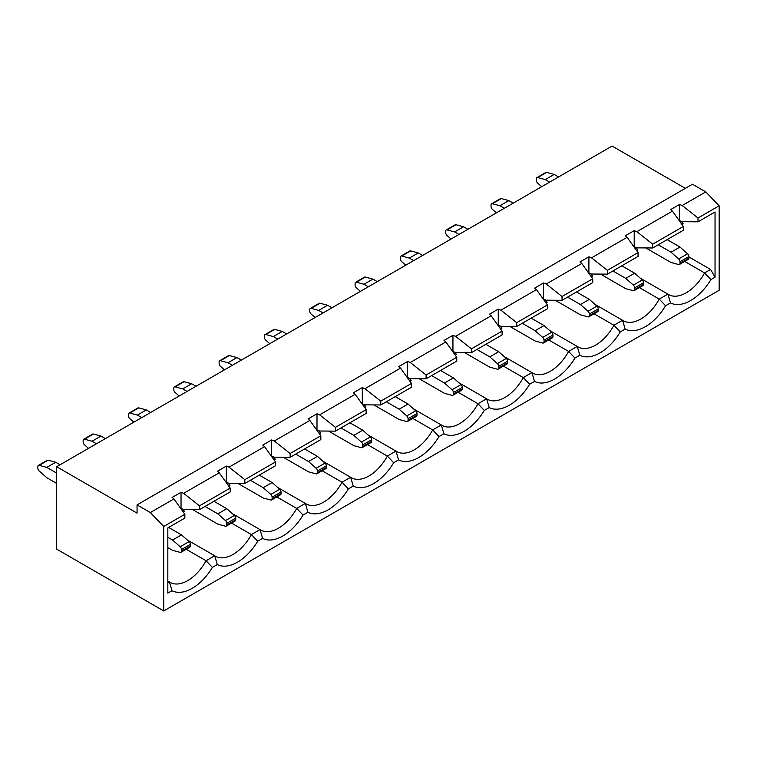 <?xml version="1.0" encoding="UTF-8"?>
<svg xmlns="http://www.w3.org/2000/svg" width="757" height="757" viewBox="0 0 757 757"><rect width="100%" height="100%" fill="white"/><g stroke="black" fill="none" stroke-linecap="round" stroke-linejoin="round"><path stroke-width="1.14" d="M231.51 523.096L251.39 534.574L260.011 529.597A35.324 20.392 120 0 0 260.701 530.023A35.324 20.392 120 0 0 296.706 508.411L305.336 503.433A35.324 20.392 120 0 0 306.017 503.859A35.324 20.392 120 0 0 342.032 482.247L350.652 477.27A35.324 20.392 120 0 0 351.333 477.695A35.324 20.392 120 0 0 387.347 456.083L395.968 451.106A35.324 20.392 120 0 0 396.659 451.532A35.324 20.392 120 0 0 432.663 429.919L441.293 424.942A35.324 20.392 120 0 0 441.974 425.368A35.324 20.392 120 0 0 477.989 403.755L486.609 398.778A35.324 20.392 120 0 0 487.29 399.204A35.324 20.392 120 0 0 523.305 377.592L531.925 372.614A35.324 20.392 120 0 0 532.616 373.04A35.324 20.392 120 0 0 568.621 351.428L577.25 346.451A35.324 20.392 120 0 0 577.932 346.876A35.324 20.392 120 0 0 613.946 325.264L622.566 320.287L594.898 304.314M186.194 549.26L206.074 560.738L214.695 555.761A35.324 20.392 120 0 0 215.376 556.196A35.324 20.392 120 0 0 251.39 534.574L257.711 541.227A41.635 24.035 -60 0 1 217.297 564.561L212.386 567.4A41.635 24.035 -60 0 1 171.981 590.725L167.827 593.119L167.827 527.913L184.869 518.081L184.869 514.268L173.93 498.948L150.34 512.565L137.055 504.891L692.475 184.225L705.77 191.9L719.15 205.8L719.15 290.272L163.73 610.946L163.73 526.475L184.869 514.268M217.297 564.561L214.695 555.761L187.026 539.788M228.728 486.06L229.92 485.369L228.16 483.004M276.825 496.933L296.706 508.411L303.027 515.063A41.635 24.035 -60 0 1 262.613 538.397L257.711 541.227M262.613 538.397L260.011 529.597L232.352 513.625M274.053 459.896L275.236 459.206L273.485 456.84M322.151 470.769L342.032 482.247L348.343 488.899A41.635 24.035 -60 0 1 307.938 512.234L303.027 515.063M307.938 512.234L305.336 503.433L277.668 487.461M319.369 433.733L320.561 433.042L318.801 430.676M367.467 444.605L387.347 456.083L393.668 462.735A41.635 24.035 -60 0 1 353.254 486.07L348.343 488.899M353.254 486.07L350.652 477.27L322.984 461.297M364.685 407.569L365.877 406.878L364.117 404.512M412.783 418.441L432.663 429.919L438.984 436.571A41.635 24.035 -60 0 1 398.57 459.906L393.668 462.735M398.57 459.906L395.968 451.106L368.309 435.133M410.01 381.405L411.193 380.714L409.433 378.349M458.108 392.277L477.989 403.755L484.3 410.408A41.635 24.035 -60 0 1 443.895 433.742L438.984 436.571M443.895 433.742L441.293 424.942L413.625 408.969M455.326 355.241L456.518 354.55L454.758 352.185M503.424 366.114L523.305 377.592L529.626 384.244A41.635 24.035 -60 0 1 489.211 407.578L484.3 410.408M489.211 407.578L486.609 398.778L458.941 382.805M500.642 329.068L501.834 328.387L500.074 326.021M548.74 339.95L568.621 351.428L574.942 358.08A41.635 24.035 -60 0 1 534.527 381.414L529.626 384.244M534.527 381.414L531.925 372.614L504.266 356.642M545.958 302.904L547.15 302.223L545.39 299.848M594.056 313.786L613.946 325.264L620.257 331.916A41.635 24.035 -60 0 1 579.853 355.241L574.942 358.08M579.853 355.241L577.25 346.451L549.582 330.478M591.283 276.74L592.476 276.059L590.715 273.684M173.93 498.948L172.113 497.425L181.037 492.277L181.037 508.449L183.667 509.499L199.498 509.631L230.185 491.918L230.185 488.104L199.498 505.818L199.498 509.631M228.993 483.335L226.352 482.285L226.352 466.113L228.993 467.164L264.572 446.621L275.51 461.94L275.51 465.754L244.814 483.468L228.993 483.335M274.308 457.171L271.668 456.121L271.668 439.949L274.308 441L309.887 420.457L320.826 435.777L320.826 439.58L290.139 457.304L274.308 457.171M319.624 431.007L316.994 429.957L316.994 413.776L319.624 414.836L355.213 394.293L366.142 409.613L366.142 413.417L335.455 431.14L319.624 431.007M364.95 404.844L362.31 403.793L362.31 387.612L364.95 388.672L400.529 368.129L411.467 383.439L411.467 387.253L380.771 404.976L364.95 404.844M410.266 378.68L407.626 377.62L407.626 361.449L410.266 362.499L445.845 341.956L456.783 357.276L456.783 361.089L426.096 378.812L410.266 378.68M455.582 352.516L452.941 351.456L452.941 335.285L455.582 336.335L491.17 315.792L502.099 331.112L502.099 334.925L471.412 352.648L455.582 352.516M500.907 326.343L498.267 325.292L498.267 309.121L500.907 310.171L536.486 289.628L547.425 304.948L547.425 308.761L516.728 326.475L500.907 326.343M546.223 300.179L543.583 299.129L543.583 282.957L546.223 284.007L581.802 263.464L592.74 278.784L592.74 282.598L562.054 300.311L546.223 300.179M591.539 274.015L588.899 272.965L588.899 256.793L591.539 257.844L627.127 237.301L638.056 252.62L638.056 256.434L607.369 274.148L591.539 274.015M516.728 326.475L516.728 322.671L547.425 304.948M592.74 278.784L562.054 296.507L562.054 300.311M471.412 352.648L471.412 348.835L502.099 331.112M426.096 378.812L426.096 374.999L456.783 357.276M380.771 404.976L380.771 401.163L411.467 383.439M335.455 431.14L335.455 427.327L366.142 409.613M290.139 457.304L290.139 453.49L320.826 435.777M244.814 483.468L244.814 479.654L275.51 461.94M516.728 322.671L500.907 310.171M562.054 296.507L546.223 284.007M471.412 348.835L455.582 336.335M426.096 374.999L410.266 362.499M380.771 401.163L364.95 388.672M335.455 427.327L319.624 414.836M290.139 453.49L274.308 441M244.814 479.654L228.993 467.164M181.037 492.277L183.667 493.327L219.256 472.784L230.185 488.104M183.667 493.327L199.498 505.818M543.583 282.957L534.66 288.105L536.486 289.628M588.899 256.793L579.985 261.941L581.802 263.464M634.224 230.63L634.224 246.801L636.864 247.851L652.685 247.984L652.685 244.17L636.864 231.68L634.224 230.63L625.301 235.777L627.127 237.301M636.864 231.68L672.443 211.137L670.617 209.613L679.54 204.466L682.18 205.516L705.77 191.9M226.352 466.113L217.429 471.261L219.256 472.784M271.668 439.949L262.745 445.097L264.572 446.621M316.994 413.776L308.071 418.933L309.887 420.457M362.31 387.612L353.387 392.769L355.213 394.293M407.626 361.449L398.702 366.606L400.529 368.129M452.941 335.285L444.028 340.432L445.845 341.956M498.267 309.121L489.344 314.269L491.17 315.792M638.056 252.62L607.369 270.334L607.369 274.148M607.369 270.334L591.539 257.844M639.381 287.622L659.262 299.1L665.583 305.752A41.635 24.035 -60 0 1 625.168 329.077L620.257 331.916M625.168 329.077L622.566 320.287A35.324 20.392 120 0 0 623.248 320.713A35.324 20.392 120 0 0 659.262 299.1L667.882 294.113L640.223 278.15M636.599 250.576L637.791 249.895L636.031 247.52M652.685 247.984L683.372 230.27L683.372 226.457L672.443 211.137M652.685 244.17L683.372 226.457M679.54 204.466L679.54 220.637L682.18 221.687L698.011 221.82L715.043 211.979L715.043 277.185L710.899 279.588A41.635 24.035 -60 0 1 670.484 302.914L665.583 305.752M670.484 302.914L667.882 294.113A35.324 20.392 120 0 0 668.573 294.549A35.324 20.392 120 0 0 704.578 272.936L710.586 269.464L715.043 277.185M682.18 205.516L698.011 218.007L719.15 205.8M684.697 261.449L704.578 272.936L710.899 279.588M688.908 256.945L710.586 269.464M137.055 504.891L137.055 513.132L56.671 466.728L612.101 146.054L685.34 188.342M56.671 466.728L56.671 549.137L163.73 610.946M167.827 582.824L169.379 581.925L167.827 581.035M698.011 221.82L698.011 218.007M163.73 526.475L150.34 512.565M171.981 590.725L169.379 581.925A35.324 20.392 120 0 0 170.06 582.36A35.324 20.392 120 0 0 206.074 560.738L212.386 567.4M681.347 221.356L683.107 223.722L681.915 224.413M182.844 509.168L184.604 511.533L183.412 512.224M679.985 261.704L679.985 263.322L688.908 258.165L688.908 256.547L679.985 261.704A2.526 1.457 -120 0 0 678.66 258.951L671.062 252.213L658.221 244.795M679.985 263.322A2.526 1.457 -120 0 1 679.464 264.477A2.526 1.457 -120 0 1 678.66 264.543L671.062 262.509L645.806 247.927M671.062 252.213L679.985 247.056L687.583 253.794A2.526 1.457 60 0 1 688.908 256.547M688.908 258.165A2.526 1.457 60 0 1 688.387 259.32L679.464 264.477M679.985 247.056L667.144 239.638M181.481 549.516L181.481 551.134L190.404 545.977L190.404 544.359L181.481 549.516A2.526 1.457 -120 0 0 180.157 546.762L172.558 540.015L167.827 537.29M181.481 551.134A2.526 1.457 -120 0 1 180.961 552.288A2.526 1.457 -120 0 1 180.157 552.355L172.558 550.32L167.827 547.595M172.558 540.015L181.481 534.868L189.08 541.605A2.526 1.457 60 0 1 190.404 544.359M190.404 545.977A2.526 1.457 60 0 1 189.875 547.131L180.961 552.288M181.481 534.868L168.631 527.449M55.696 462.243L46.773 467.4L39.175 465.366A2.526 1.457 -120 0 0 38.37 465.432L47.294 460.284A2.526 1.457 60 0 1 48.098 460.209L55.696 462.243L60.058 464.77M38.37 465.432A2.526 1.457 -120 0 0 37.85 466.586L37.85 468.205A2.526 1.457 -120 0 0 39.175 470.958L46.773 477.695L56.671 483.42M46.773 467.4L56.671 473.116M554.2 174.432L545.277 179.589L537.678 177.554A2.526 1.457 -120 0 0 536.883 177.621L545.797 172.473A2.526 1.457 60 0 1 546.601 172.397L554.2 174.432L558.571 176.958M536.883 177.621A2.526 1.457 -120 0 0 536.353 178.775L536.353 180.393A2.526 1.457 -120 0 0 537.678 183.147L541.69 186.705M545.277 179.589L549.648 182.106M600.49 274.091L625.746 288.672L633.344 290.707A2.526 1.457 -120 0 0 634.148 290.641A2.526 1.457 -120 0 0 634.669 289.486L643.592 284.339L643.592 282.711L634.669 287.868L634.669 289.486M634.669 287.868A2.526 1.457 -120 0 0 633.344 285.115L625.746 278.377L612.896 270.959M643.592 284.339A2.526 1.457 60 0 1 643.062 285.493L634.148 290.641M625.746 278.377L634.669 273.22L621.819 265.811M634.669 273.22L642.267 279.958A2.526 1.457 60 0 1 643.592 282.711M491.558 203.784L500.481 198.637A2.526 1.457 60 0 1 501.285 198.561L508.884 200.605L499.961 205.753L492.362 203.718A2.526 1.457 -120 0 0 491.558 203.784A2.526 1.457 -120 0 0 491.038 204.939L491.038 206.557A2.526 1.457 -120 0 0 492.362 209.31L496.374 212.868M499.961 205.753L504.332 208.279M508.884 200.605L513.255 203.122M555.174 300.255L580.43 314.836L588.028 316.88A2.526 1.457 -120 0 0 588.823 316.805A2.526 1.457 -120 0 0 589.353 315.65L598.267 310.502L598.267 308.875L589.353 314.032L589.353 315.65M589.353 314.032A2.526 1.457 -120 0 0 588.028 311.278L580.43 304.541L567.58 297.123M598.267 310.502A2.526 1.457 60 0 1 597.746 311.657L588.823 316.805M580.43 304.541L589.353 299.384L576.503 291.975M589.353 299.384L596.951 306.121A2.526 1.457 60 0 1 598.267 308.875M509.849 326.418L535.104 341L542.712 343.044A2.526 1.457 -120 0 0 543.507 342.968A2.526 1.457 -120 0 0 544.028 341.814L552.951 336.666L552.951 335.048L544.028 340.196L544.028 341.814M544.028 340.196A2.526 1.457 -120 0 0 542.712 337.442L535.104 330.705L522.264 323.286M552.951 336.666A2.526 1.457 60 0 1 552.43 337.821L543.507 342.968M535.104 330.705L544.028 325.557L531.187 318.139M544.028 325.557L551.626 332.295A2.526 1.457 60 0 1 552.951 335.048M464.533 352.582L489.788 367.173L497.387 369.208A2.526 1.457 -120 0 0 498.191 369.132A2.526 1.457 -120 0 0 498.712 367.978L507.635 362.83L507.635 361.212L498.712 366.36L498.712 367.978M498.712 366.36A2.526 1.457 -120 0 0 497.387 363.606L489.788 356.869L476.948 349.45M507.635 362.83A2.526 1.457 60 0 1 507.105 363.985L498.191 369.132M489.788 356.869L498.712 351.721L485.862 344.303M498.712 351.721L506.31 358.458A2.526 1.457 60 0 1 507.635 361.212M419.217 378.755L444.473 393.337L452.071 395.372A2.526 1.457 -120 0 0 452.866 395.296A2.526 1.457 -120 0 0 453.396 394.142L462.309 388.994L462.309 387.376L453.396 392.523L453.396 394.142M453.396 392.523A2.526 1.457 -120 0 0 452.071 389.77L444.473 383.033L431.622 375.614M462.309 388.994A2.526 1.457 60 0 1 461.789 390.148L452.866 395.296M444.473 383.033L453.396 377.885L440.546 370.466M453.396 377.885L460.994 384.622A2.526 1.457 60 0 1 462.309 387.376M373.892 404.919L399.157 419.501L406.755 421.535A2.526 1.457 -120 0 0 407.55 421.46A2.526 1.457 -120 0 0 408.07 420.305L416.993 415.158L416.993 413.54L408.07 418.687L408.07 420.305M408.07 418.687A2.526 1.457 -120 0 0 406.755 415.934L399.157 409.196L386.307 401.778M416.993 415.158A2.526 1.457 60 0 1 416.473 416.312L407.55 421.46M399.157 409.196L408.07 404.049L395.23 396.63M408.07 404.049L415.669 410.786A2.526 1.457 60 0 1 416.993 413.54M328.576 431.083L353.831 445.665L361.43 447.699A2.526 1.457 -120 0 0 362.234 447.624A2.526 1.457 -120 0 0 362.754 446.469L371.678 441.322L371.678 439.703L362.754 444.851L362.754 446.469M362.754 444.851A2.526 1.457 -120 0 0 361.43 442.097L353.831 435.36L340.991 427.942M371.678 441.322A2.526 1.457 60 0 1 371.157 442.476L362.234 447.624M353.831 435.36L362.754 430.213L349.904 422.794M362.754 430.213L370.353 436.95A2.526 1.457 60 0 1 371.678 439.703M283.26 457.247L308.515 471.829L316.114 473.863A2.526 1.457 -120 0 0 316.909 473.787A2.526 1.457 -120 0 0 317.438 472.633L326.352 467.485L326.352 465.867L317.438 471.015L317.438 472.633M317.438 471.015A2.526 1.457 -120 0 0 316.114 468.261L308.515 461.524L295.665 454.105M326.352 467.485A2.526 1.457 60 0 1 325.832 468.64L316.909 473.787M308.515 461.524L317.438 456.376L304.588 448.958M317.438 456.376L325.037 463.114A2.526 1.457 60 0 1 326.352 465.867M237.935 483.411L263.199 497.992L270.798 500.027A2.526 1.457 -120 0 0 271.593 499.961A2.526 1.457 -120 0 0 272.113 498.797L281.036 493.649L281.036 492.031L272.113 497.179L272.113 498.797M272.113 497.179A2.526 1.457 -120 0 0 270.798 494.425L263.199 487.688L250.349 480.269M281.036 493.649A2.526 1.457 60 0 1 280.516 494.804L271.593 499.961M263.199 487.688L272.113 482.54L259.273 475.122M272.113 482.54L279.712 489.277A2.526 1.457 60 0 1 281.036 492.031M192.619 509.575L217.874 524.156L225.472 526.191A2.526 1.457 -120 0 0 226.277 526.124A2.526 1.457 -120 0 0 226.797 524.97L235.72 519.813L235.72 518.195L226.797 523.342L226.797 524.97M226.797 523.342A2.526 1.457 -120 0 0 225.472 520.589L217.874 513.852L205.033 506.442M235.72 519.813A2.526 1.457 60 0 1 235.2 520.967L226.277 526.124M217.874 513.852L226.797 508.704L213.947 501.285M226.797 508.704L234.396 515.441A2.526 1.457 60 0 1 235.72 518.195M446.242 229.948L455.165 224.801A2.526 1.457 60 0 1 455.96 224.734L463.558 226.769L454.645 231.916L447.046 229.882A2.526 1.457 -120 0 0 446.242 229.948A2.526 1.457 -120 0 0 445.722 231.103L445.722 232.73A2.526 1.457 -120 0 0 447.046 235.484L451.049 239.032M454.645 231.916L459.016 234.443M463.558 226.769L467.93 229.286M400.926 256.112L409.849 250.964A2.526 1.457 60 0 1 410.644 250.898L418.243 252.933L409.319 258.08L401.721 256.046A2.526 1.457 -120 0 0 400.926 256.112A2.526 1.457 -120 0 0 400.406 257.276L400.406 258.894A2.526 1.457 -120 0 0 401.721 261.648L405.733 265.196M409.319 258.08L413.691 260.607M418.243 252.933L422.614 255.45M355.601 282.285L364.524 277.128A2.526 1.457 60 0 1 365.328 277.062L372.927 279.096L364.003 284.244L356.405 282.21A2.526 1.457 -120 0 0 355.601 282.285A2.526 1.457 -120 0 0 355.08 283.44L355.08 285.058A2.526 1.457 -120 0 0 356.405 287.811L360.417 291.36M364.003 284.244L368.375 286.771M372.927 279.096L377.298 281.623M310.285 308.449L319.208 303.292A2.526 1.457 60 0 1 320.003 303.226L327.601 305.26L318.688 310.408L311.089 308.373A2.526 1.457 -120 0 0 310.285 308.449A2.526 1.457 -120 0 0 309.764 309.604L309.764 311.222A2.526 1.457 -120 0 0 311.089 313.975L315.092 317.533M318.688 310.408L323.059 312.934M327.601 305.26L331.973 307.787M264.969 334.613L273.892 329.456A2.526 1.457 60 0 1 274.687 329.39L282.285 331.424L273.362 336.572L265.764 334.537A2.526 1.457 -120 0 0 264.969 334.613A2.526 1.457 -120 0 0 264.448 335.767L264.448 337.385A2.526 1.457 -120 0 0 265.764 340.139L269.776 343.697M273.362 336.572L277.734 339.098M282.285 331.424L286.657 333.951M219.644 360.777L228.567 355.62A2.526 1.457 60 0 1 229.371 355.553L236.969 357.588L228.046 362.735L220.448 360.701A2.526 1.457 -120 0 0 219.644 360.777A2.526 1.457 -120 0 0 219.123 361.931L219.123 363.549A2.526 1.457 -120 0 0 220.448 366.303L224.46 369.861M228.046 362.735L232.418 365.262M236.969 357.588L241.341 360.114M174.328 386.941L183.251 381.793A2.526 1.457 60 0 1 184.046 381.717L191.653 383.752L182.73 388.899L175.132 386.865A2.526 1.457 -120 0 0 174.328 386.941A2.526 1.457 -120 0 0 173.807 388.095L173.807 389.713A2.526 1.457 -120 0 0 175.132 392.467L179.135 396.025M182.73 388.899L187.102 391.426M191.653 383.752L196.016 386.278M129.012 413.104L137.935 407.957A2.526 1.457 60 0 1 138.73 407.881L146.328 409.916L137.405 415.073L129.807 413.029A2.526 1.457 -120 0 0 129.012 413.104A2.526 1.457 -120 0 0 128.491 414.259L128.491 415.877A2.526 1.457 -120 0 0 129.807 418.63L133.819 422.188M137.405 415.073L141.777 417.59M146.328 409.916L150.7 412.442M83.696 439.268L92.609 434.121A2.526 1.457 60 0 1 93.414 434.045L101.012 436.079L92.089 441.236L84.491 439.192A2.526 1.457 -120 0 0 83.696 439.268A2.526 1.457 -120 0 0 83.166 440.423L83.166 442.041A2.526 1.457 -120 0 0 84.491 444.794L88.503 448.352M92.089 441.236L96.461 443.753M101.012 436.079L105.384 438.606M180.157 546.762L189.08 541.605M678.66 258.951L687.583 253.794M546.601 172.397L537.678 177.554M48.098 460.209L39.175 465.366M633.344 285.115L642.267 279.958M501.285 198.561L492.362 203.718M588.028 311.278L596.951 306.121M542.712 337.442L551.626 332.295M497.387 363.606L506.31 358.458M452.071 389.77L460.994 384.622M406.755 415.934L415.669 410.786M361.43 442.097L370.353 436.95M316.114 468.261L325.037 463.114M270.798 494.425L279.712 489.277M225.472 520.589L234.396 515.441M455.96 224.734L447.046 229.882M410.644 250.898L401.721 256.046M365.328 277.062L356.405 282.21M320.003 303.226L311.089 308.373M274.687 329.39L265.764 334.537M229.371 355.553L220.448 360.701M184.046 381.717L175.132 386.865M138.73 407.881L129.807 413.029M93.414 434.045L84.491 439.192"/></g></svg>
